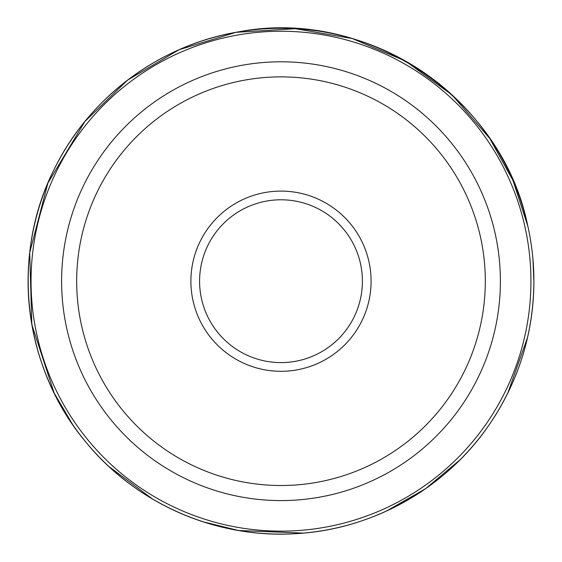 <?xml version="1.0" encoding="UTF-8"?>
<svg xmlns="http://www.w3.org/2000/svg" width="562" height="562" viewBox="0 0 562 562"><rect width="100%" height="100%" fill="white"/><g stroke="black" fill="none" stroke-linecap="round" stroke-linejoin="round"><path stroke-width="0.84" d="M362.399 281.197A81.406 81.406 0 0 1 240.29 351.693A81.406 81.406 0 0 1 240.29 210.694A81.406 81.406 0 0 1 362.399 281.197M371.089 281.197A90.096 90.096 0 0 1 235.942 359.223A90.096 90.096 0 0 1 235.942 203.17A90.096 90.096 0 0 1 371.089 281.197M485.308 281.197A204.315 204.315 0 0 1 178.835 458.135A204.315 204.315 0 0 1 178.835 104.251A204.315 204.315 0 0 1 485.308 281.197M500.391 281.197A219.398 219.398 0 0 1 171.298 471.195A219.398 219.398 0 0 1 171.298 91.192A219.398 219.398 0 0 1 500.391 281.197M532.924 258.956L533.9 281.597A252.907 252.907 0 0 0 123.078 83.647A252.907 252.907 0 0 0 171.705 509.27A252.907 252.907 0 0 0 533.9 280.494C533.689 332.634 519.049 380.341 489.98 423.622C446.86 487.753 372.894 529.65 295.717 533.668C216.026 538.867 135.126 503.313 85.059 441.107C22.986 366.803 10.327 255.984 54.036 169.598C88.789 97.697 159.587 44.819 238.393 31.901C366.066 6.976 501.557 97.374 527.542 224.828C531.722 243.149 533.844 261.702 533.9 280.494M507.655 169A252.907 252.907 0 0 0 459.835 102.375M386.242 51.226A252.907 252.907 0 0 0 303.227 29.266M201.273 41.181A252.907 252.907 0 0 0 153.18 62.965M106.309 98.308A252.907 252.907 0 0 0 72.73 137.711M44.194 192.373A252.907 252.907 0 0 0 36.411 216.855M57.226 399.048A252.907 252.907 0 0 0 70.334 421.135M110.454 467.949A252.907 252.907 0 0 0 152.063 498.768M205.699 522.632A252.907 252.907 0 0 0 257.459 533.001M332.381 528.828A252.907 252.907 0 0 0 381.029 513.478M430.513 485.168A252.907 252.907 0 0 0 467.781 451.7M503.292 401.788A252.907 252.907 0 0 0 516.33 373.821M524.683 225.629A249.942 249.942 0 0 0 125.038 85.874A249.942 249.942 0 0 0 172.864 506.538A249.942 249.942 0 0 0 524.683 225.629M527.851 226.226L513.015 180.564L489.818 138.519L452.059 94.922L405.406 61.005L352.283 38.546L295.45 28.704L235.984 32.329L179.018 49.758L127.707 80.036L84.904 121.476L47.875 183.135L29.695 252.724L31.844 324.618L54.142 393L72.653 424.563M108.902 466.523L152.724 499.154M203.072 521.796L238.597 530.521L303.424 533.106M386.417 511.083L425.483 488.771L459.969 459.885M507.732 393.224L527.577 337.383"/></g></svg>
